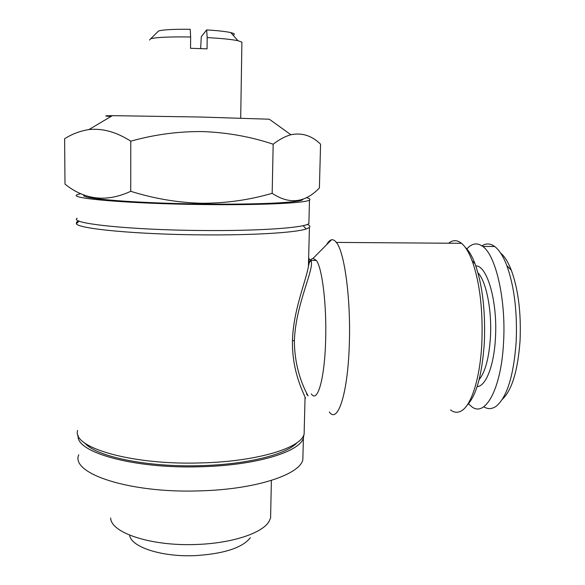 <?xml version="1.0" encoding="UTF-8"?>
<svg xmlns="http://www.w3.org/2000/svg" width="585" height="585" viewBox="0 0 585 585"><rect width="100%" height="100%" fill="white"/><g stroke="black" fill="none" stroke-linecap="round" stroke-linejoin="round"><path stroke-width="0.88" d="M241.897 42.815L241.905 42.12L237.993 40.731C231.77 39.422 221.496 38.376 207.178 37.594L207.053 48.847L190.534 48.277L190.637 36.994C169.935 36.672 156.626 37.25 150.718 38.749L149.504 40.021M232.984 35.071C235.272 34.325 234.541 33.499 230.79 32.599C225.832 31.488 217.788 30.596 206.651 29.923L201.298 36.694L200.648 48.577M290.913 134.747C285.173 136.342 279.264 139.493 273.173 144.21C250.709 136.707 227.258 132.502 202.812 131.581C178.644 131.311 154.63 134.506 130.777 141.175C116.291 131.947 102.338 128.086 88.905 129.585C80.335 130.901 72.24 133.95 64.621 138.711L64.993 184.121C84.752 200.033 106.667 202.432 130.733 191.31C154.381 198.71 178.147 202.695 202.044 203.273C226.241 203.229 249.612 199.916 272.171 193.321C289.348 204.706 305.092 202.922 319.395 187.968L320.573 144.195C311.798 135.618 301.911 132.466 290.913 134.747L269.297 119.216L201.211 117.044L112.393 115.654C104.05 115.75 103.589 116.02 111.011 116.473M84.181 194.98C77.322 198.439 134.755 203.258 201.935 204.004C260.493 204.794 304.668 202.308 302.833 199.185M250.358 537.703C242.38 547.845 223.931 553.819 195.017 555.64C161.592 557.154 130.799 546.946 129.673 535.173M270.694 512.965L270.584 517.988L268.946 521.615C262.19 533.184 231.894 543.348 196.48 544.467C151.544 546.427 110.843 532.898 110.675 518.025M303.907 434.867L303.396 437.938C299.988 451.891 255.652 465.601 199.675 466.772C133.278 468.848 75.143 452.103 78.171 435.408M302.986 453.953L302.833 459.898C299.403 474.815 255.199 489.543 199.412 490.881C129.285 493.374 70.185 473.389 78.756 454.816M466.998 405.332C476.387 395.643 482.172 374.612 484.358 342.225C485.528 310.796 482.428 284.668 475.049 263.828C472.102 256.076 468.856 250.614 465.309 247.433M450.53 409.902C454.289 412.813 458.092 413.025 461.953 410.531C471.715 404.462 480.226 377.23 481.85 343.037C483.071 310.043 479.846 282.65 472.168 260.859C468.943 252.354 465.389 246.504 461.514 243.316C457.112 239.835 452.819 239.806 448.644 243.221M329.333 411.986C337.735 424.169 347.914 393.793 349.318 344.017C350.934 298.796 344.47 251.696 336.346 242.409C334.715 240.303 333.092 239.44 331.468 239.813C329.808 240.223 328.207 241.832 326.686 244.64M311.33 393.873C317.443 403.555 324.675 379.109 325.64 340.221C326.774 304.844 322.203 267.828 316.339 260.435L313.085 258.38C311.447 258.672 309.904 260.72 308.47 264.508M308.624 258.351L310.986 260.405C314.847 268.749 295.827 303.279 294.379 340.441L294.379 340.55C294.401 380.491 313.699 402.889 306.46 393.939M297.275 442.472C287.169 454.318 246.928 464.666 199.441 465.689C146.579 467.247 95.969 456.527 84.891 443.116M304.251 428.798L304.112 434.319L303.578 435.584C298.174 449.024 254.241 461.828 199.763 462.954C130.938 465.075 71.801 447.393 77.622 430.458M307.293 224.413C309.75 225.422 310.459 226.432 309.421 227.441L306.167 228.991C295.476 232.647 252.822 235.338 202.213 234.877C137.204 234.468 78.405 228.83 76.372 223.777L76.54 222.154L78.807 220.94M305.041 397.946C305.611 398.707 305.619 398.443 305.063 397.171C303.103 392.104 291.842 370.736 292.463 340.77C293.151 310.73 305.933 281.129 308.419 266.409L308.419 266.402C309.114 262.643 309.187 259.864 308.631 258.065M306.343 197.628C309.575 198.447 310.62 199.244 309.48 200.033C306.277 203.068 260.596 205.313 202.49 204.538C129.417 203.734 67.955 198.439 77.023 194.761L80.81 193.584M308.924 221.839L308.88 223.514C305.655 227.66 260.106 231.075 202.213 230.505C129.402 230.007 68.153 223.331 77.183 218.256M502.288 399.372C511.912 390.305 517.835 370.78 520.05 340.799C521.235 313.041 518.332 289.538 511.341 270.277C508.131 262.014 504.541 256.252 500.555 252.983M483.751 406.772C487.883 409.376 492.051 409.186 496.234 406.202C506.99 397.2 513.63 375.841 516.16 342.123C517.425 311.907 514.31 286.379 506.807 265.539C503.195 256.201 499.159 249.861 494.691 246.512C490.354 243.382 486.098 243.155 481.945 245.846M468.505 403.767L471.525 406.531C485.067 417.946 501.338 389.062 503.561 342.218C506.135 299.644 495.809 255.265 482.749 246.431C477.082 242.329 471.693 243.272 466.574 249.268M479.144 379.599C485.316 371.972 489.089 357.764 490.449 336.96C492 309.933 486.157 281.195 477.952 272.822M477.126 386.619C485.828 386.473 494.128 365.566 495.458 337.677C497.674 301.429 487.086 265.283 475.795 265.882M273.173 144.21L272.171 193.321M130.777 141.175L130.733 191.31M190.637 36.994L190.213 29.308C173.899 29.111 163.361 29.66 158.601 30.961L157.475 32.073M207.178 37.594L206.651 29.923M292.463 340.77L294.379 340.55M241.905 42.12L240.698 118.155M271.381 480.417L270.584 517.988M303.396 437.938L302.833 459.898M475.049 263.828L472.168 260.859M461.514 243.316L336.346 242.409M313.085 258.38L331.468 239.813M316.339 260.435L310.986 260.405L309.231 262.811L308.419 266.409L309.421 227.441M303.132 225.634L306.167 228.991M305.063 397.171L304.112 434.319M309.48 200.033L308.88 223.514M494.691 246.512L482.749 246.431M511.341 270.277L506.807 265.539M76.54 222.154L76.547 223.602M79.114 221.064L76.372 223.777M112.393 115.654L88.905 129.585M158.601 30.961L150.718 38.749M230.79 32.599L237.993 40.731"/></g></svg>
